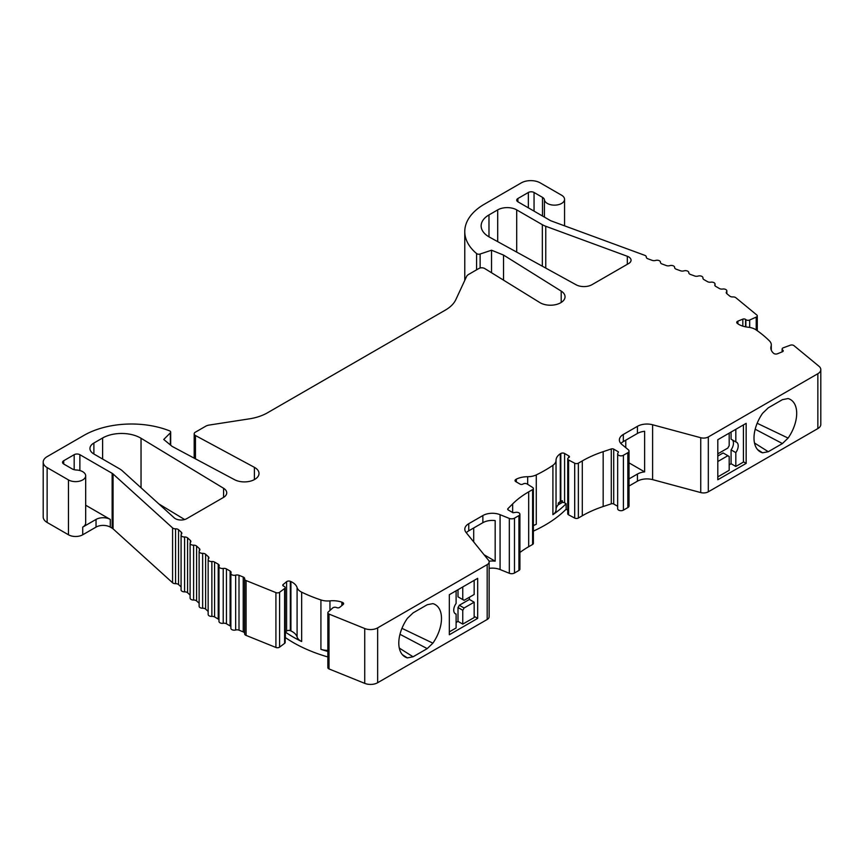 <?xml version="1.0" encoding="UTF-8"?>
<svg xmlns="http://www.w3.org/2000/svg" width="864" height="864" viewBox="0 0 864 864"><rect width="100%" height="100%" fill="white"/><g stroke="black" fill="none" stroke-linecap="round" stroke-linejoin="round"><path stroke-width="1.3" d="M517.892 201.798L517.892 198.515A4.028 2.322 180 0 0 516.715 200.156A4.028 2.322 180 0 0 517.892 201.798L550.163 220.428A6.718 3.877 180 0 0 551.297 220.957L644.749 255.323A3.359 1.944 180 0 1 646.304 256.964A3.359 1.944 180 0 1 646.294 257.051A3.359 1.944 0 0 0 646.294 257.126A3.359 1.944 0 0 0 647.276 258.498A3.359 1.944 0 0 0 647.849 258.768L652.201 260.366A3.359 1.944 0 0 0 655.56 260.453A3.359 1.944 180 0 1 660.463 262.17A3.359 1.944 180 0 1 660.463 262.256A3.359 1.944 0 0 0 660.463 262.343A3.359 1.944 0 0 0 661.446 263.714A3.359 1.944 0 0 0 662.018 263.974L666.371 265.583A3.359 1.944 0 0 0 669.719 265.658A3.359 1.944 180 0 1 674.633 267.386A3.359 1.944 180 0 1 674.633 267.462A3.359 1.944 0 0 0 674.622 267.548A3.359 1.944 0 0 0 675.605 268.92A3.359 1.944 0 0 0 676.177 269.19L680.53 270.788A3.359 1.944 0 0 0 683.888 270.875A3.359 1.944 180 0 1 688.802 272.592A3.359 1.944 180 0 1 688.792 272.678A3.359 1.944 0 0 0 688.792 272.765A3.359 1.944 0 0 0 689.774 274.136A3.359 1.944 0 0 0 690.347 274.396L694.699 275.994A3.359 1.944 0 0 0 698.058 276.08A3.359 1.944 180 0 1 702.961 277.808A3.359 1.944 180 0 1 702.95 278.003A3.359 1.944 0 0 0 702.929 278.208A3.359 1.944 0 0 0 703.912 279.58L707.551 281.675A3.359 1.944 0 0 0 710.802 282.182A3.359 1.944 180 0 1 715.025 284.051A3.359 1.944 180 0 1 714.917 284.558A3.359 1.944 0 0 0 714.798 285.055A3.359 1.944 0 0 0 715.781 286.427L719.431 288.533A3.359 1.944 0 0 0 722.65 289.04A3.359 1.944 180 0 1 726.851 290.92A3.359 1.944 180 0 1 726.538 291.74A3.359 1.944 0 0 0 726.224 292.561A3.359 1.944 0 0 0 726.829 293.674L729.788 296.114A3.359 1.944 0 0 0 730.166 296.374A3.359 1.944 0 0 0 732.834 296.924A3.359 1.944 180 0 1 735.88 297.745L756.788 314.982A2.689 1.555 0 0 1 757.274 315.878A2.689 1.555 0 0 1 756.216 317.11L749.682 320.004A2.678 1.544 0 0 1 745.87 319.658L745.589 319.432A1.987 1.145 0 0 0 745.362 319.28A1.987 1.145 0 0 0 742.824 319.151L742.824 326.138M515.808 479.466L515.808 481.648A2.678 1.544 180 0 1 515.02 480.557A2.678 1.544 180 0 1 515.808 479.466L516.316 479.164A17.302 9.99 180 0 1 527.666 476.712A13.435 7.754 180 0 0 536.274 474.908A132.386 76.432 0 0 0 552.906 465.307A13.435 7.754 0 0 0 556.038 460.328A17.302 9.99 0 0 1 560.293 453.784L560.812 453.481A2.678 1.544 0 0 1 564.592 453.481L568.858 455.944L568.512 457.769A2.678 1.544 0 0 0 567.734 458.86A2.678 1.544 0 0 0 568.598 459.994L574.7 463.223A2.646 1.534 0 0 0 578.362 463.18L582.293 460.912A100.775 58.18 0 0 1 603.169 451.667L611.28 448.956A2.02 1.166 0 0 1 613.71 449.14L618.473 451.894L617.771 453.406A3.359 1.944 0 0 0 617.663 453.913A3.359 1.944 0 0 0 619.736 455.706A3.359 1.944 0 0 0 623.398 455.285L627.836 452.714A4.028 2.322 0 0 0 629.014 451.073A4.028 2.322 0 0 0 628.29 449.734L621.81 444.398A13.435 7.754 180 0 1 619.38 439.949A13.435 7.754 180 0 1 623.322 434.462L637.438 426.319A13.435 7.754 0 0 1 652.612 424.764L700.736 437.724A6.718 3.877 0 0 0 708.318 436.946L817.852 373.712A10.076 5.821 0 0 0 820.8 369.598A10.076 5.821 0 0 0 818.975 366.26L793.951 345.632A2.689 1.555 0 0 0 793.649 345.427A2.689 1.555 0 0 0 790.312 345.211L783.356 347.771A2.678 1.544 0 0 0 782.125 349.067A2.678 1.544 0 0 0 782.6 349.952L782.881 351.497M782.881 350.19A1.987 1.145 0 0 1 783.238 350.838A1.987 1.145 0 0 1 782.395 351.778L777.449 353.776A2.678 1.544 0 0 1 773.723 353.398L773.312 353.052A17.302 9.99 0 0 1 770.828 347.9A17.302 9.99 0 0 1 771.088 346.172A13.435 7.754 0 0 0 771.293 344.833A13.435 7.754 0 0 0 769.5 340.967A132.386 76.432 0 0 0 756.011 329.843A13.435 7.754 0 0 0 755.233 329.357A13.435 7.754 0 0 0 748.073 327.208A17.302 9.99 0 0 1 737.64 323.644L737.219 323.298A2.678 1.544 0 0 1 736.733 322.412A2.678 1.544 0 0 1 737.878 321.149L742.824 319.151M285.163 587.574L285.163 642.427A2.678 1.544 180 0 1 284.612 643.367L279.59 647.136A2.689 1.555 180 0 1 275.918 647.471L246.067 635.396A3.359 1.944 180 0 1 245.614 635.18A3.359 1.944 180 0 1 244.631 633.809L244.631 578.956A3.359 1.944 180 0 0 245.614 580.327A3.359 1.944 180 0 0 246.067 580.543L275.918 592.607A2.689 1.555 180 0 0 279.59 592.283L284.612 588.514A2.678 1.544 180 0 0 285.163 587.574A2.678 1.544 180 0 0 284.018 586.31L283.619 586.148A1.987 1.145 180 0 1 283.36 586.019A1.987 1.145 180 0 1 282.776 585.209A1.987 1.145 180 0 1 283.133 584.55L283.133 585.868M364.738 628.517A10.076 5.821 0 0 0 377.644 627.869L487.177 564.635A6.718 3.877 0 0 0 489.143 561.892L489.143 616.745A6.718 3.877 180 0 1 487.177 619.488L377.644 682.722A10.076 5.821 180 0 1 364.738 683.37L364.738 628.517L329 614.066A2.689 1.555 180 0 1 328.644 613.894A2.689 1.555 180 0 1 327.856 612.803A2.689 1.555 180 0 1 328.277 611.96L332.705 607.954A2.678 1.544 180 0 1 336.496 607.522L336.884 607.673A1.987 1.145 180 0 0 339.649 607.392L343.116 604.541A2.678 1.544 180 0 0 343.602 603.655A2.678 1.544 180 0 0 342.457 602.392L341.863 602.154A17.302 9.99 180 0 0 329.951 600.869A13.435 7.754 180 0 1 320.922 599.951A132.386 76.432 180 0 1 301.655 592.164A13.435 7.754 180 0 1 300.812 591.71A13.435 7.754 180 0 1 297.086 587.585L297.086 636.952A17.302 9.99 0 0 0 290.92 630.925L290.326 630.688A2.678 1.544 0 0 0 286.6 631.066L285.358 632.092A132.386 76.432 0 0 0 293.317 637.114A132.386 76.432 0 0 0 301.655 641.531A13.435 7.754 0 0 1 300.812 641.088A13.435 7.754 0 0 1 297.086 636.952M327.856 656.953A132.386 76.432 180 0 1 293.317 642.6A132.386 76.432 180 0 1 285.358 637.578L285.163 637.74M320.922 599.951L320.922 649.328A132.386 76.432 0 0 0 327.856 651.467M364.738 683.37L329 668.93A2.689 1.555 180 0 1 328.644 668.747A2.689 1.555 180 0 1 327.856 667.656L327.856 612.803M181.084 586.872L178.546 584.572A3.359 1.944 0 0 0 175.565 583.675A3.359 1.944 180 0 1 173.048 583.114A3.359 1.944 180 0 1 172.584 582.779L113.054 528.833A6.718 3.877 0 0 0 112.136 528.174L110.279 527.105L110.279 519.426A10.076 5.821 0 0 0 96.034 519.426L82.728 527.105A10.076 5.821 0 0 0 85.676 522.99L85.676 475.805A10.076 5.821 0 0 0 82.728 471.701A10.076 5.821 0 0 0 76.388 470.005A6.718 3.877 180 0 1 72.155 468.882L63.72 464.011A4.028 2.322 180 0 1 62.543 462.37A4.028 2.322 180 0 1 63.72 460.728L74.174 454.691A4.028 2.322 180 0 1 79.877 454.691L112.136 473.31A6.718 3.877 180 0 1 113.054 473.969L172.584 527.926L172.584 582.779M244.631 578.956A3.359 1.944 180 0 1 244.642 578.783A3.359 1.944 0 0 0 244.663 578.61A3.359 1.944 0 0 0 243.227 577.022L239.004 575.316A3.359 1.944 0 0 0 235.656 575.143A3.359 1.944 180 0 1 231.854 574.765A3.359 1.944 180 0 1 230.872 573.394A3.359 1.944 180 0 1 230.98 572.908A3.359 1.944 0 0 0 231.088 572.422A3.359 1.944 0 0 0 230.105 571.05L226.454 568.944A3.359 1.944 0 0 0 223.214 568.436A3.359 1.944 180 0 1 219.964 567.94A3.359 1.944 180 0 1 218.981 566.568A3.359 1.944 180 0 1 219.1 566.06A3.359 1.944 0 0 0 219.208 565.564A3.359 1.944 0 0 0 218.225 564.192L214.585 562.086A3.359 1.944 0 0 0 211.864 561.524A3.359 1.944 180 0 1 209.142 560.974A3.359 1.944 180 0 1 208.159 559.602A3.359 1.944 180 0 1 208.537 558.706A3.359 1.944 0 0 0 208.915 557.809A3.359 1.944 0 0 0 208.397 556.762L205.621 554.256A3.359 1.944 0 0 0 202.64 553.36A3.359 1.944 180 0 1 200.113 552.787A3.359 1.944 180 0 1 199.13 551.416A3.359 1.944 180 0 1 199.508 550.519A3.359 1.944 0 0 0 199.897 549.634A3.359 1.944 0 0 0 199.368 548.586L196.592 546.07A3.359 1.944 0 0 0 193.612 545.173A3.359 1.944 180 0 1 191.095 544.612A3.359 1.944 180 0 1 190.112 543.24A3.359 1.944 180 0 1 190.49 542.344A3.359 1.944 0 0 0 190.868 541.447A3.359 1.944 0 0 0 190.339 540.41L187.574 537.894A3.359 1.944 0 0 0 184.594 536.998A3.359 1.944 180 0 1 182.066 536.436A3.359 1.944 180 0 1 181.084 535.064A3.359 1.944 180 0 1 181.462 534.168A3.359 1.944 0 0 0 181.84 533.272A3.359 1.944 0 0 0 181.321 532.224L178.546 529.718A3.359 1.944 0 0 0 175.565 528.822A3.359 1.944 180 0 1 173.048 528.25A3.359 1.944 180 0 1 172.584 527.926M190.112 595.058L187.574 592.747A3.359 1.944 0 0 0 184.594 591.862A3.359 1.944 180 0 1 182.066 591.289A3.359 1.944 180 0 1 181.084 589.918L181.084 535.064M199.13 603.234L196.592 600.934A3.359 1.944 0 0 0 193.612 600.037A3.359 1.944 180 0 1 191.095 599.465A3.359 1.944 180 0 1 190.112 598.093L190.112 543.24M208.159 611.41L205.621 609.109A3.359 1.944 0 0 0 202.64 608.213A3.359 1.944 180 0 1 200.113 607.651A3.359 1.944 180 0 1 199.13 606.28L199.13 551.416M218.981 619.715A3.359 1.944 0 0 0 218.225 619.045L214.585 616.939A3.359 1.944 0 0 0 211.864 616.388A3.359 1.944 180 0 1 209.142 615.827A3.359 1.944 180 0 1 208.159 614.455L208.159 559.602M230.872 626.594A3.359 1.944 0 0 0 230.105 625.903L226.454 623.797A3.359 1.944 0 0 0 223.214 623.29A3.359 1.944 180 0 1 219.964 622.793A3.359 1.944 180 0 1 218.981 621.421L218.981 566.568M244.631 633.236A3.359 1.944 0 0 0 243.227 631.886L239.004 630.169A3.359 1.944 0 0 0 235.656 630.007A3.359 1.944 180 0 1 231.854 629.618A3.359 1.944 180 0 1 230.872 628.247L230.872 573.394M244.631 633.809A3.359 1.944 180 0 1 244.642 633.636L244.642 579.118M175.338 518.659A8.068 4.655 0 0 0 186.732 518.659L223.398 497.491A11.426 6.599 0 0 0 226.735 492.836A11.426 6.599 0 0 0 223.582 488.279L141.037 438.275A26.87 15.52 0 0 0 102.611 437.994L93.884 443.027A13.435 7.754 0 0 0 89.953 448.513A13.435 7.754 0 0 0 93.884 454L119.534 468.806A20.153 11.632 180 0 1 122.278 470.783L174.236 517.871A8.068 4.655 0 0 0 175.338 518.659M489.002 236.855A26.87 15.52 0 0 0 489.467 237.114L576.083 284.774A11.426 6.599 0 0 0 592.045 284.656L628.7 263.498A8.068 4.655 0 0 0 631.055 260.204A8.068 4.655 0 0 0 627.329 256.284L545.767 226.282A20.153 11.632 180 0 1 542.344 224.694L516.704 209.887A13.435 7.754 0 0 0 497.707 209.887L488.981 214.92A26.87 15.52 0 0 0 481.14 225.882A26.87 15.52 0 0 0 489.002 236.855M517.892 198.515L528.347 192.478A4.028 2.322 180 0 1 534.049 192.478L542.484 197.348A6.718 3.877 180 0 1 544.428 199.789A10.076 5.821 0 0 0 547.355 203.45A10.076 5.821 0 0 0 558.338 204.703A10.076 5.821 0 0 0 564.559 199.336A10.076 5.821 0 0 0 561.6 195.221L540.259 182.898A13.435 7.754 0 0 0 521.262 182.898L484.445 204.152A67.187 38.794 0 0 0 464.767 231.584A67.187 38.794 0 0 0 476.582 253.552A2.689 1.555 0 0 0 476.896 253.768A2.689 1.555 0 0 0 480.136 254.016L491.54 250.214L503.528 255.064L561.19 291.092A14.515 8.381 180 0 1 565.045 296.773A14.515 8.381 180 0 1 560.79 302.702L560.671 302.767A14.515 8.381 180 0 1 540.151 302.767A14.515 8.381 180 0 1 539.816 302.562L484.715 268.531A4.028 2.322 0 0 0 478.926 268.477L468.655 274.406A8.068 4.655 0 0 0 466.571 276.491L455.825 299.657A40.316 23.274 180 0 1 445.381 310.09L267.43 412.83A40.316 23.274 180 0 1 249.361 418.846L209.239 425.056A8.068 4.655 0 0 0 205.621 426.265L195.361 432.184A4.028 2.322 0 0 0 194.184 433.836A4.028 2.322 0 0 0 195.361 435.478A4.028 2.322 0 0 0 195.458 435.532L254.405 467.338A14.515 8.381 180 0 1 259.006 473.461A14.515 8.381 180 0 1 254.761 479.39L254.642 479.455A14.515 8.381 180 0 1 234.533 479.682L172.13 446.396L163.739 439.474L170.327 432.886A2.689 1.555 0 0 0 170.683 432.119A2.689 1.555 0 0 0 169.517 430.834A67.187 38.794 0 0 0 83.959 435.37L47.131 456.635A13.435 7.754 0 0 0 43.2 462.121A13.435 7.754 0 0 0 47.131 467.608L68.472 479.92A10.076 5.821 0 0 0 79.456 481.183A10.076 5.821 0 0 0 85.676 475.805M110.279 527.105A10.076 5.821 180 0 0 96.034 527.105L82.728 534.784A10.076 5.821 180 0 1 68.472 534.784L47.131 522.461A13.435 7.754 180 0 1 43.2 516.974L43.2 462.121M489.143 561.892A6.718 3.877 0 0 0 488.506 560.25L466.074 532.472A13.435 7.754 180 0 1 464.81 529.189A13.435 7.754 180 0 1 468.752 523.703L468.752 530.831L482.868 522.688A13.435 7.754 180 0 1 495.169 520.582L495.169 561.179A13.435 7.754 180 0 0 489.046 561.244M468.752 530.831A13.435 7.754 0 0 0 466.312 532.764M637.438 426.319L637.438 433.447A13.435 7.754 180 0 1 644.63 431.287L644.63 471.884L629.014 462.866M637.438 433.447L623.322 441.59A13.435 7.754 0 0 0 620.881 443.513M85.676 505.213L110.279 519.426M820.8 369.598L820.8 424.462A10.076 5.821 180 0 1 817.852 428.576L817.852 373.712M652.612 424.764L652.612 479.628L700.736 492.577A6.718 3.877 180 0 0 708.318 491.81L817.852 428.576M762.599 452.812A30.186 17.431 -60 0 1 759.974 451.667A30.186 17.431 -60 0 1 762.599 413.284L768.28 407.819L782.417 399.654L788.108 398.552A30.186 17.431 -60 0 1 790.16 399.384A30.186 17.431 -60 0 1 788.108 438.08L782.417 443.545L768.28 451.71L762.599 452.812L757.588 449.604M746.161 463.385L746.161 423.338L717.811 439.7L717.811 479.747L746.161 463.385L743.429 461.808M399.287 648.076L413.078 656.78L427.216 648.616L399.989 634.295M413.078 656.78L407.387 657.893L402.386 654.685M401.965 628.344L432.896 643.162A30.186 17.431 120 0 0 434.959 604.454A30.186 17.431 120 0 0 432.896 603.623L427.216 604.735L413.078 612.9L407.387 618.354A30.186 17.431 120 0 0 404.773 656.737A30.186 17.431 120 0 0 407.387 657.893M432.896 643.162L427.216 648.616M477.684 618.376L449.334 634.748L449.334 594.702L477.684 578.34L477.684 618.376L474.163 616.345M503.528 280.152L503.528 255.064M491.54 272.743L491.54 250.214M297.086 587.585A17.302 9.99 180 0 0 290.92 581.558L290.326 581.31A2.678 1.544 180 0 0 286.6 581.699L283.133 584.55M515.808 481.648L520.074 484.11A1.987 1.145 180 0 0 522.882 484.11L523.228 483.916A2.678 1.544 180 0 1 527.083 483.959L532.678 487.49A2.646 1.534 180 0 1 533.369 488.516A2.646 1.534 180 0 1 532.602 489.596L528.671 491.864A100.775 58.18 180 0 0 512.654 503.917L507.967 508.604A2.02 1.166 180 0 0 507.697 509.188A2.02 1.166 180 0 0 508.291 510.008L513.054 512.762L515.678 512.352A3.359 1.944 180 0 1 519.912 514.22A3.359 1.944 180 0 1 518.929 515.592L514.48 518.162A4.028 2.322 180 0 1 509.317 518.422L500.072 514.685A13.435 7.754 0 0 0 482.868 515.549L468.752 523.703M568.858 457.564A1.987 1.145 0 0 0 569.441 456.754A1.987 1.145 0 0 0 568.858 455.944M158.836 503.917L184.626 519.534M320.922 649.328A13.435 7.754 0 0 0 327.856 650.354M341.863 602.154L341.863 605.578M285.358 632.092L285.358 637.578M290.92 581.558L290.92 630.925M562.399 502.405A2.678 1.544 180 0 1 564.592 502.848L566.125 503.734A132.386 76.432 180 0 1 552.906 514.674A13.435 7.754 180 0 0 556.038 509.706A17.302 9.99 180 0 1 558.295 504.781L562.399 502.405L562.399 500.764A2.678 1.544 0 0 0 560.812 501.206L560.293 501.509A17.302 9.99 0 0 0 558.295 503.14L558.295 504.781M533.369 525.636A132.386 76.432 0 0 0 536.274 524.275A13.435 7.754 0 0 1 533.369 525.344M625.763 447.66L625.763 440.186M473.699 541.922L473.699 527.969M644.63 471.884A13.435 7.754 180 0 0 637.438 474.044L629.014 478.904M629.014 486.032L637.438 481.172A13.435 7.754 0 0 1 652.612 479.628M617.663 453.913L617.663 508.766A3.359 1.944 0 0 0 619.736 510.559A3.359 1.944 0 0 0 623.398 510.138L627.836 507.578A4.028 2.322 0 0 0 629.014 505.926L629.014 451.073M613.71 449.14L613.71 504.004L617.663 506.282M613.71 504.004A2.02 1.166 0 0 0 611.28 503.82L603.169 506.52A100.775 58.18 0 0 0 582.293 515.765L578.362 518.033A2.646 1.534 0 0 1 574.7 518.076L568.598 514.847A2.678 1.544 0 0 1 567.734 513.713L567.734 458.86M566.125 503.734L566.125 509.22L567.734 510.149M560.293 453.784L560.293 501.509M533.369 531.122A132.386 76.432 0 0 0 566.125 509.22M516.316 479.164L516.316 481.95M533.369 488.516L533.369 543.38A2.646 1.534 180 0 1 532.602 544.46L528.671 546.728A100.775 58.18 180 0 0 519.912 552.496M519.912 514.22L519.912 569.084A3.359 1.944 180 0 1 518.929 570.456L514.48 573.016A4.028 2.322 180 0 1 509.317 573.275L500.072 569.538A13.435 7.754 0 0 0 489.143 568.361M484.099 554.785L495.169 561.179M754.499 442.994L768.28 451.71M782.417 443.545L755.19 429.224M757.166 423.263L788.108 438.08M474.163 580.37L474.163 594.497L464.065 600.329L459.313 597.586M462.758 586.958L462.758 599.573A8.068 4.655 -60 0 1 463.471 599.864A8.068 4.655 -60 0 1 464.065 600.329M458.006 589.702L458.006 596.83L462.758 599.573M464.065 608.008A8.068 4.655 -60 0 1 462.758 610.276L462.758 624.121L474.163 617.544L474.163 602.186L464.065 608.008L459.313 605.264A8.068 4.655 -60 0 1 458.006 607.532L458.006 621.378L462.758 624.121M459.313 605.264L469.411 599.443L469.411 597.24M469.411 599.443L474.163 602.186M449.334 631.876L456.106 627.966L456.106 614.11A8.068 4.655 -60 0 1 455.404 613.829A8.068 4.655 -60 0 1 456.106 603.418L456.106 590.792M458.006 621.378L456.106 622.48M454.81 613.354L456.106 614.11M458.006 607.532L462.758 610.276M729.184 433.134L729.184 445.759A8.068 4.655 120 0 0 727.877 448.027L717.811 453.838M717.811 461.516L727.877 455.706A8.068 4.655 120 0 0 728.471 456.17A8.068 4.655 120 0 0 729.184 456.451L729.184 470.308L717.811 476.874M743.429 424.904L743.429 462.078L735.826 466.474L735.826 452.617A8.068 4.655 120 0 0 736.538 442.206A8.068 4.655 120 0 0 735.826 441.925L735.826 429.3M735.826 466.474L731.084 463.73L731.084 449.874L735.826 452.617M729.184 464.821L731.084 463.73M717.811 456.03L723.125 452.963L729.184 456.451M731.084 449.874A8.068 4.655 120 0 0 732.38 439.927M735.826 441.925L731.084 439.182L731.084 432.043M562.399 500.764L558.295 503.14M745.589 319.432L745.589 326.84M301.655 592.164L301.655 641.531M329 614.066L329 668.93M476.582 269.827L476.582 253.552M68.472 534.784L68.472 479.92M82.728 534.784L82.728 527.105M544.428 217.123L544.428 199.789M112.136 528.174L112.136 473.31M79.877 470.545L79.877 454.691M74.174 469.681L74.174 454.691M63.72 464.011L63.72 460.728M542.484 216L542.484 197.348M534.049 211.129L534.049 192.478M528.347 207.835L528.347 192.478M708.318 491.81L708.318 436.946M700.736 492.577L700.736 437.724M487.177 619.488L487.177 564.635M377.644 682.722L377.644 627.869M246.067 580.543L246.067 635.396M275.918 592.607L275.918 647.471M113.054 528.833L113.054 473.969M47.131 522.461L47.131 467.608M170.327 444.906L170.327 432.886M254.405 479.585L254.405 467.338M195.458 458.838L195.458 435.532M561.19 302.465L561.19 291.092M480.136 267.991L480.136 254.016M488.981 236.833L488.981 214.92M497.707 241.639L497.707 209.887M516.704 252.104L516.704 209.887M542.344 266.209L542.344 224.694M545.767 268.088L545.767 226.282M627.329 264.287L627.329 256.284M141.037 487.782L141.037 438.275M102.611 459.032L102.611 437.994M223.582 497.383L223.582 488.279M93.884 454L93.884 443.027M714.917 285.563L714.917 284.558M726.538 293.382L726.538 291.74M96.034 527.105L96.034 519.426M243.227 631.886L243.227 577.022M239.004 630.169L239.004 575.316M235.656 630.007L235.656 575.143M230.105 625.903L230.105 571.05M226.454 623.797L226.454 568.944M223.214 623.29L223.214 568.436M218.225 619.045L218.225 564.192M214.585 616.939L214.585 562.086M211.864 616.388L211.864 561.524M208.397 558.889L208.397 556.762M205.621 609.109L205.621 554.256M202.64 608.213L202.64 553.36M199.368 550.714L199.368 548.586M196.592 600.934L196.592 546.07M193.612 600.037L193.612 545.173M190.339 542.527L190.339 540.41M187.574 592.747L187.574 537.894M184.594 591.862L184.594 536.998M181.321 534.352L181.321 532.224M178.546 584.572L178.546 529.718M175.565 583.675L175.565 528.822M342.457 602.392L342.457 605.081M329.951 600.869L329.951 610.448M290.326 581.31L290.326 630.688M286.6 581.699L286.6 631.066M284.612 588.514L284.612 643.367M279.59 592.283L279.59 647.136M637.438 474.044L637.438 481.172M623.322 434.462L623.322 441.59M627.836 452.714L627.836 507.578M623.398 455.285L623.398 510.138M611.28 448.956L611.28 503.82M603.169 451.667L603.169 506.52M582.293 460.912L582.293 515.765M578.362 463.18L578.362 518.033M574.7 463.223L574.7 518.076M568.598 459.994L568.598 514.847M564.592 453.481L564.592 502.848M560.812 453.481L560.812 501.206M556.038 460.328L556.038 509.706M552.906 465.307L552.906 514.674M536.274 474.908L536.274 524.275M527.666 476.712L527.666 484.326M532.602 489.596L532.602 544.46M528.671 491.864L528.671 546.728M512.654 503.917L512.654 512.525M507.967 508.604L507.967 509.76M518.929 515.592L518.929 570.456M514.48 518.162L514.48 573.016M509.317 518.422L509.317 573.275M500.072 514.685L500.072 569.538M482.868 515.549L482.868 522.688M771.088 346.172L771.088 349.628M737.878 321.149L737.878 323.816M782.6 349.952L782.6 351.68M745.87 319.658L745.87 326.884M749.682 320.004L749.682 327.424M756.216 317.11L756.216 329.983M194.184 458.158L194.184 433.836M564.559 225.828L564.559 199.336M170.683 445.198L170.683 432.119M464.767 280.379L464.767 231.584M702.961 278.489L702.961 277.808M715.025 285.757L715.025 284.051M726.851 293.684L726.851 290.92M771.293 344.833L771.293 350.201M782.125 349.067L782.125 351.896M757.274 315.878L757.274 330.718"/></g></svg>
